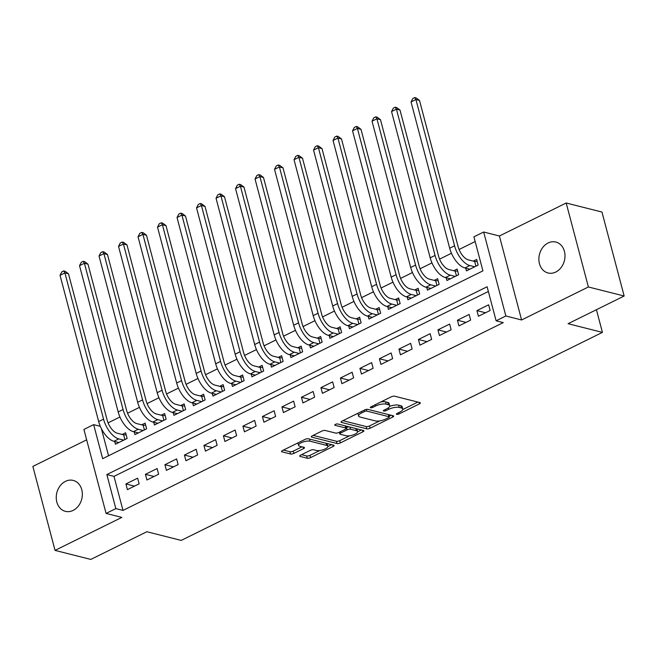 <?xml version="1.0" encoding="UTF-8"?>
<svg xmlns="http://www.w3.org/2000/svg" width="657" height="657" viewBox="0 0 657 657"><rect width="100%" height="100%" fill="white"/><g stroke="black" fill="none" stroke-linecap="round" stroke-linejoin="round"><path stroke-width="0.99" d="M396.729 414.345A1.708 0.575 165.2 0 0 399.054 413.935L419.388 403.891A2.447 0.821 165.2 0 0 420.349 402.905A2.447 0.821 165.2 0 0 419.897 402.585L394.619 396.204A2.447 0.821 165.2 0 0 391.301 396.795L370.967 406.839A1.708 0.575 165.2 0 0 370.293 407.521A1.708 0.575 165.2 0 0 370.614 407.742A1.708 0.575 165.2 0 0 372.93 407.332L375.566 406.034A7.827 2.628 165.2 0 1 386.185 404.145L388.287 404.679A7.827 2.628 165.2 0 1 389.732 405.697A7.827 2.628 165.2 0 1 386.661 408.835L384.025 410.132A1.708 0.575 165.2 0 0 383.351 410.822A1.708 0.575 165.2 0 0 383.672 411.044A1.708 0.575 165.2 0 0 385.996 410.633L388.624 409.336A7.827 2.628 165.2 0 1 399.242 407.447L401.353 407.972A7.827 2.628 165.2 0 1 402.79 408.999A7.827 2.628 165.2 0 1 399.719 412.136L397.083 413.434A1.708 0.575 165.2 0 0 396.417 414.124A1.708 0.575 165.2 0 0 396.729 414.345M73.132 510.407A15.949 12.853 -75.8 0 0 82.355 494.302A15.949 12.853 -75.8 0 0 73.198 480.415A15.949 12.853 -75.8 0 0 65.454 481.351A15.949 12.853 -75.8 0 0 56.239 497.456A15.949 12.853 -75.8 0 0 65.388 511.343A15.949 12.853 -75.8 0 0 73.132 510.407M555.781 272.039A15.949 12.853 -75.8 0 0 564.995 255.934A15.949 12.853 -75.8 0 0 555.847 242.047A15.949 12.853 -75.8 0 0 548.102 242.983A15.949 12.853 -75.8 0 0 538.88 259.088A15.949 12.853 -75.8 0 0 548.028 272.975A15.949 12.853 -75.8 0 0 555.781 272.039M300.668 455.129A2.447 0.821 165.2 0 0 299.707 456.106A2.447 0.821 165.2 0 0 300.159 456.426L307.254 458.225A2.447 0.821 165.2 0 0 310.572 457.633L333.156 446.473A2.447 0.821 165.2 0 0 334.117 445.495A2.447 0.821 165.2 0 0 333.666 445.175L308.388 438.786A2.447 0.821 165.2 0 0 305.07 439.377L282.485 450.538A2.447 0.821 165.2 0 0 281.525 451.515A2.447 0.821 165.2 0 0 281.976 451.835L290.542 453.995A2.447 0.821 165.2 0 0 293.86 453.412L303.526 448.632A2.447 0.821 165.2 0 0 304.487 447.655A2.447 0.821 165.2 0 0 304.035 447.335L299.789 446.259A6.545 2.193 165.2 0 1 298.582 445.405A6.545 2.193 165.2 0 1 302.672 442.136A6.545 2.193 165.2 0 1 310.03 441.2L326.669 445.405A6.545 2.193 165.2 0 1 327.876 446.267A6.545 2.193 165.2 0 1 323.794 449.528A6.545 2.193 165.2 0 1 316.428 450.464L313.652 449.766A2.447 0.821 165.2 0 0 310.334 450.357L300.668 455.129M115.837 508.608L106.089 513.421L83.907 429.448L93.655 424.636L102.648 458.676L482.911 270.873L473.919 236.832L483.667 232.011L505.857 315.984L496.109 320.805L487.108 286.756L106.845 474.568L115.837 508.608L122.99 510.415L503.262 322.612L496.109 320.805M624.15 296.02L588.385 286.978L566.194 203.005L601.96 212.047L624.15 296.02L568.083 323.704L602.42 332.385L181.201 540.415L146.864 531.735L90.806 559.427L55.04 550.385L121.824 517.404L106.089 513.421M566.194 203.005L499.41 235.994L521.592 319.967L588.385 286.978M521.592 319.967L505.857 315.984M366.778 428.824A2.447 0.821 165.2 0 0 370.105 428.233L392.689 417.08A2.447 0.821 165.2 0 0 393.65 416.095A2.447 0.821 165.2 0 0 393.198 415.774L367.92 409.385A2.447 0.821 165.2 0 0 364.602 409.976L342.018 421.137A2.447 0.821 165.2 0 0 341.057 422.114A2.447 0.821 165.2 0 0 341.509 422.435L366.778 428.824L366.179 426.549A2.447 0.821 165.2 0 0 369.505 425.958L379.836 420.858M362.927 431.78L340.334 442.933A2.447 0.821 165.2 0 1 337.016 443.524L311.738 437.135A2.447 0.821 165.2 0 1 311.287 436.815A2.447 0.821 165.2 0 1 312.247 435.837L321.914 431.058A2.447 0.821 165.2 0 1 325.231 430.466L335.489 433.062A2.447 0.821 165.2 0 0 338.807 432.47L345.221 429.3A2.447 0.821 165.2 0 0 346.182 428.323A2.447 0.821 165.2 0 0 345.73 428.003L335.054 425.309A1.708 0.575 165.2 0 1 334.742 425.079A1.708 0.575 165.2 0 1 335.809 424.225A1.708 0.575 165.2 0 1 337.731 423.979L363.436 430.475A2.447 0.821 165.2 0 1 363.879 430.795A2.447 0.821 165.2 0 1 362.927 431.78L362.516 430.245M86.65 439.845L32.85 466.413L55.04 550.385M114.704 441.504L115.427 444.239L127.13 438.457L125.627 432.782L122.218 434.466M134.209 431.879L134.931 434.606L146.626 428.824L145.131 423.149L141.715 424.841M153.705 422.246L154.428 424.972L166.131 419.199L164.628 413.524L161.22 415.208M173.21 412.612L173.933 415.347L185.635 409.566L184.132 403.891L180.716 405.574M192.715 402.979L193.429 405.714L205.132 399.932L203.637 394.257L200.221 395.949M212.211 393.354L212.934 396.081L224.637 390.299L223.134 384.632L219.725 386.316M231.716 383.721L232.43 386.447L244.133 380.674L242.638 374.999L239.222 376.683M251.212 374.088L251.935 376.822L263.638 371.041L262.135 365.366L258.727 367.049M270.717 364.454L271.431 367.189L283.134 361.407L281.639 355.733L278.223 357.424M290.213 354.829L290.936 357.556L302.639 351.782L301.136 346.108L297.728 347.791M309.718 345.196L310.441 347.923L322.135 342.149L320.641 336.474L317.224 338.158M329.214 335.563L329.937 338.298L341.64 332.516L340.137 326.841L336.729 328.525M348.719 325.938L349.442 328.664L361.136 322.883L359.642 317.208L356.225 318.9M368.216 316.304L368.938 319.031L380.641 313.258L379.138 307.583L375.73 309.266M387.72 306.671L388.443 309.406L400.138 303.624L398.643 297.95L395.227 299.633M407.217 297.038L407.94 299.773L419.642 293.991L418.139 288.316L414.731 290.008M426.722 287.413L427.444 290.139L439.139 284.358L437.644 278.691L434.228 280.375M446.218 277.78L446.941 280.506L458.643 274.733L457.141 269.058L453.732 270.741M478.436 316.272L490.138 310.49L488.636 304.815L476.941 310.597L478.436 316.272M458.939 325.897L470.634 320.123L469.139 314.448L457.436 320.23L458.939 325.897M439.434 335.53L451.137 329.757L449.634 324.082L437.932 329.855L439.434 335.53M419.93 345.163L431.633 339.382L430.138 333.707L418.435 339.488L419.93 345.163M400.433 354.796L412.136 349.015L410.633 343.34L398.93 349.122L400.433 354.796M380.929 364.421L392.631 358.648L391.137 352.973L379.434 358.747L380.929 364.421M361.432 374.055L373.135 368.273L371.632 362.607L359.929 368.38L361.432 374.055M341.927 383.688L353.63 377.906L352.136 372.232L340.433 378.013L341.927 383.688M322.431 393.321L334.134 387.54L332.631 381.865L320.928 387.646L322.431 393.321M302.926 402.946L314.629 397.173L313.126 391.498L301.432 397.271L302.926 402.946M283.43 412.58L295.133 406.798L293.63 401.123L281.927 406.905L283.43 412.58M263.925 422.213L275.628 416.431L274.125 410.756L262.43 416.538L263.925 422.213M244.429 431.838L256.123 426.064L254.629 420.39L242.926 426.171L244.429 431.838M224.924 441.471L236.627 435.698L235.124 430.023L223.429 435.796L224.924 441.471M205.427 451.104L217.122 445.323L215.627 439.648L203.925 445.43L205.427 451.104M185.923 460.738L197.626 454.956L196.123 449.281L184.428 455.063L185.923 460.738M166.426 470.363L178.121 464.589L176.626 458.914L164.923 464.688L166.426 470.363M146.922 479.996L158.624 474.214L157.122 468.548L145.427 474.321L146.922 479.996M488.356 291.486L113.998 476.374L122.99 510.415M137.625 478.173L125.922 483.954L127.425 489.629L139.12 483.848L137.625 478.173M475.167 241.554L459.079 249.496M451.458 253.265L439.582 259.129M431.961 262.899L420.078 268.762M412.456 272.524L400.581 278.396M392.952 282.157L381.076 288.021M373.455 291.79L361.572 297.654M353.951 301.415L342.075 307.287M334.454 311.048L322.571 316.92M314.949 320.682L303.074 326.545M295.453 330.315L283.569 336.179M275.948 339.94L264.073 345.812M256.452 349.573L244.568 355.437M236.947 359.207L225.072 365.07M217.451 368.84L205.567 374.704M197.946 378.465L186.071 384.337M178.449 388.098L166.566 393.962M158.945 397.731L147.069 403.595M139.448 407.356L127.565 413.228M119.944 416.99L108.068 422.862M101.383 428.627L108.553 455.761M465.723 268.146L466.445 270.881L478.14 265.1L476.645 259.425L473.229 261.108M602.42 332.385L596.433 309.71M100.316 426.319L93.655 424.636M499.41 235.994L483.667 232.011M113.998 476.374L106.845 474.568M476.941 310.597L485.531 312.765M457.436 320.23L466.027 322.398M437.932 329.855L446.53 332.031M418.435 339.488L427.025 341.656M398.93 349.122L407.529 351.29M379.434 358.747L388.024 360.923M359.929 368.38L368.528 370.556M340.433 378.013L349.023 380.181M320.928 387.646L329.518 389.815M301.432 397.271L310.022 399.448M281.927 406.905L290.517 409.073M262.43 416.538L271.021 418.706M242.926 426.171L251.516 428.339M223.429 435.796L232.02 437.973M203.925 445.43L212.515 447.598M184.428 455.063L193.018 457.231M164.923 464.688L173.514 466.864M145.427 474.321L154.017 476.497M125.922 483.954L134.513 486.123M402.79 408.999L402.191 406.732A7.827 2.628 165.2 0 0 400.754 405.706L401.353 407.972M389.675 406.355A7.827 2.628 165.2 0 1 398.643 405.172L400.754 405.706M389.732 405.697L389.133 403.431A7.827 2.628 165.2 0 0 387.687 402.404L388.287 404.679M380.97 401.895A7.827 2.628 165.2 0 1 385.585 401.87L387.687 402.404M402.782 409.525L417.868 402.076M342.938 420.677L366.179 426.549M389.116 416.275L391.161 415.265M388.615 417.622A1.708 0.575 165.2 0 0 389.289 416.932A1.708 0.575 165.2 0 0 388.977 416.71L366.787 411.101A1.708 0.575 165.2 0 0 364.463 411.512L361.687 412.883A7.827 2.628 165.2 0 0 358.615 416.021A7.827 2.628 165.2 0 0 360.052 417.047L375.221 420.882A7.827 2.628 165.2 0 0 385.84 418.994L388.615 417.622M388.689 414.666A1.708 0.575 165.2 0 0 388.681 414.633L389.289 416.932M358.024 413.228A7.827 2.628 165.2 0 0 358.016 413.754L358.615 416.021M361.399 429.965L357.589 431.846M349.614 435.788L339.735 440.658L340.334 442.933M313.175 435.377L336.417 441.249A2.447 0.821 165.2 0 0 339.735 440.658M346.182 428.323L345.582 426.056A2.447 0.821 165.2 0 0 345.525 425.95M346.124 435.747A6.545 2.193 165.2 0 0 353.482 434.811A6.545 2.193 165.2 0 0 357.572 431.55A6.545 2.193 165.2 0 0 356.365 430.688L350.501 429.21A2.447 0.821 165.2 0 0 347.183 429.801L340.769 432.963A2.447 0.821 165.2 0 0 339.809 433.949A2.447 0.821 165.2 0 0 340.26 434.269L346.124 435.747M357.572 431.55L356.973 429.276A6.545 2.193 165.2 0 0 356.529 428.734M349.187 426.878A2.447 0.821 165.2 0 0 346.584 427.526L347.183 429.801M346.042 427.797L346.584 427.526M327.876 446.267L327.276 444.001A6.545 2.193 165.2 0 0 326.833 443.45M308.347 438.777A6.545 2.193 165.2 0 0 306.991 438.786M297.958 442.892A6.545 2.193 165.2 0 0 297.982 443.13L298.582 445.405M283.405 450.078L289.942 451.729A2.447 0.821 165.2 0 0 293.26 451.137L302.006 446.817M301.596 454.677L306.655 455.95A2.447 0.821 165.2 0 0 309.973 455.358L319.77 450.521M327.9 446.505L331.637 444.666M475.923 266.2L474.674 261.478L468.293 259.86A12.458 6.077 -116.3 0 1 458.143 246.712L419.495 100.439L415.922 99.536L454.57 245.808A18.692 9.124 63.7 0 0 469.796 265.535L474.732 266.783M474.674 261.478L477.179 261.445M411.044 101.942L412.801 98.542L414.756 97.573L415.922 99.536L411.044 101.942L449.692 248.215A18.692 9.124 63.7 0 0 464.918 267.949L469.854 269.189M414.756 97.573L416.185 97.934L419.495 100.439M456.418 275.833L455.17 271.103L448.797 269.493A12.458 6.077 -116.3 0 1 438.646 256.337L399.998 110.064L396.417 109.161L435.065 255.433A18.692 9.124 63.7 0 0 450.291 275.168L455.227 276.416M455.17 271.103L457.674 271.078M391.547 111.575L393.305 108.167L395.251 107.206L396.417 109.161L391.547 111.575L430.195 257.84A18.692 9.124 63.7 0 0 445.421 277.574L450.357 278.823M395.251 107.206L396.68 107.567L399.998 110.064M436.921 285.458L435.673 280.736L429.292 279.126A12.458 6.077 -116.3 0 1 419.141 265.97L380.493 119.697L376.921 118.794L415.569 265.067A18.692 9.124 63.7 0 0 430.795 284.801L435.731 286.05M435.673 280.736L438.178 280.703M372.043 121.2L373.8 117.8L375.755 116.839L376.921 118.794L372.043 121.2L410.691 267.473A18.692 9.124 63.7 0 0 425.917 287.208L430.852 288.456M375.755 116.839L377.184 117.201L380.493 119.697M417.417 295.092L416.168 290.369L409.796 288.76A12.458 6.077 -116.3 0 1 399.645 275.603L360.997 129.33L357.416 128.427L396.064 274.7A18.692 9.124 63.7 0 0 411.29 294.435L416.226 295.675M416.168 290.369L418.673 290.337M352.546 130.833L354.304 127.433L356.25 126.464L357.416 128.427L352.546 130.833L391.194 277.106A18.692 9.124 63.7 0 0 406.42 296.841L411.356 298.089M356.25 126.464L357.679 126.834L360.997 129.33M397.92 304.725L396.672 300.003L390.291 298.385A12.458 6.077 -116.3 0 1 380.14 285.237L341.492 138.964L337.92 138.06L376.568 284.325A18.692 9.124 63.7 0 0 391.794 304.06L396.729 305.308M396.672 300.003L399.177 299.97M333.042 140.467L334.799 137.058L336.745 136.098L337.92 138.06L333.042 140.467L371.69 286.739A18.692 9.124 63.7 0 0 386.916 306.466L391.851 307.714M336.745 136.098L338.183 136.459L341.492 138.964M378.416 314.35L377.167 309.628L370.794 308.018A12.458 6.077 -116.3 0 1 360.644 294.862L321.996 148.589L318.415 147.685L357.063 293.958A18.692 9.124 63.7 0 0 372.289 313.693L377.225 314.941M377.167 309.628L379.672 309.595M313.545 150.092L315.294 146.692L317.249 145.731L318.415 147.685L313.545 150.092L352.193 296.364A18.692 9.124 63.7 0 0 367.419 316.099L372.355 317.347M317.249 145.731L318.678 146.092L321.996 148.589M358.911 323.983L357.671 319.261L351.29 317.651A12.458 6.077 -116.3 0 1 341.139 304.495L302.491 158.222L298.919 157.319L337.567 303.591A18.692 9.124 63.7 0 0 352.793 323.326L357.728 324.574M357.671 319.261L360.176 319.228M294.04 159.725L295.798 156.325L297.744 155.364L298.919 157.319L294.04 159.725L332.688 305.998A18.692 9.124 63.7 0 0 347.914 325.732L352.85 326.981M297.744 155.364L299.181 155.725L302.491 158.222M339.414 333.616L338.166 328.894L331.793 327.285A12.458 6.077 -116.3 0 1 321.643 314.128L282.995 167.855L279.414 166.952L318.062 313.225A18.692 9.124 63.7 0 0 333.288 332.951L338.224 334.199M338.166 328.894L340.671 328.861M274.544 169.358L276.293 165.958L278.248 164.989L279.414 166.952L274.544 169.358L313.184 315.631A18.692 9.124 63.7 0 0 328.418 335.366L333.354 336.614M278.248 164.989L279.677 165.35L282.995 167.855M319.91 343.25L318.661 338.519L312.289 336.91A12.458 6.077 -116.3 0 1 302.138 323.753L263.49 177.48L259.917 176.577L298.565 322.85A18.692 9.124 63.7 0 0 313.791 342.584L318.727 343.833M318.661 338.519L321.174 338.495M255.039 178.991L256.797 175.583L258.743 174.622L259.917 176.577L255.039 178.991L293.687 325.264A18.692 9.124 63.7 0 0 308.913 344.991L313.849 346.239M258.743 174.622L260.18 174.984L263.49 177.48M300.413 352.875L299.165 348.153L292.792 346.543A12.458 6.077 -116.3 0 1 282.641 333.386L243.993 187.114L240.413 186.21L279.061 332.483A18.692 9.124 63.7 0 0 294.287 352.218L299.222 353.466M299.165 348.153L301.67 348.12M235.543 188.616L237.292 185.217L239.247 184.256L240.413 186.21L235.543 188.616L274.183 334.889A18.692 9.124 63.7 0 0 289.417 354.624L294.352 355.872M239.247 184.256L240.676 184.617L243.993 187.114M280.909 362.508L279.66 357.786L273.287 356.176A12.458 6.077 -116.3 0 1 263.137 343.02L224.489 196.747L220.916 195.843L259.564 342.116A18.692 9.124 63.7 0 0 274.79 361.851L279.726 363.091M279.66 357.786L282.173 357.753M216.038 198.25L217.796 194.85L219.742 193.889L220.916 195.843L216.038 198.25L254.686 344.523A18.692 9.124 63.7 0 0 269.912 364.257L274.848 365.506M219.742 193.889L221.179 194.25L224.489 196.747M261.412 372.141L260.164 367.419L253.791 365.801A12.458 6.077 -116.3 0 1 243.632 352.653L204.992 206.38L201.412 205.477L240.06 351.75A18.692 9.124 63.7 0 0 255.286 371.476L260.221 372.724M260.164 367.419L262.669 367.386M196.542 207.883L198.291 204.483L200.245 203.514L201.412 205.477L196.542 207.883L235.181 354.156A18.692 9.124 63.7 0 0 250.407 373.89L255.343 375.131M200.245 203.514L201.674 203.875L204.992 206.38M241.907 381.766L240.659 377.044L234.286 375.434A12.458 6.077 -116.3 0 1 224.136 362.278L185.488 216.005L181.915 215.102L220.555 361.375A18.692 9.124 63.7 0 0 235.789 381.109L240.725 382.358M240.659 377.044L243.172 377.019M177.037 217.516L178.794 214.108L180.741 213.147L181.915 215.102L177.037 217.516L215.685 363.781A18.692 9.124 63.7 0 0 230.911 383.516L235.847 384.764M180.741 213.147L182.17 213.509L185.488 216.005M222.411 391.4L221.163 386.677L214.79 385.068A12.458 6.077 -116.3 0 1 204.631 371.911L165.991 225.638L162.41 224.735L201.058 371.008A18.692 9.124 63.7 0 0 216.284 390.743L221.22 391.991M221.163 386.677L223.667 386.645M157.532 227.141L159.29 223.741L161.244 222.78L162.41 224.735L157.532 227.141L196.18 373.414A18.692 9.124 63.7 0 0 211.406 393.149L216.342 394.397M161.244 222.78L162.673 223.142L165.991 225.638M202.906 401.033L201.658 396.311L195.285 394.701A12.458 6.077 -116.3 0 1 185.134 381.545L146.486 235.272L142.914 234.368L181.554 380.641A18.692 9.124 63.7 0 0 196.788 400.376L201.724 401.616M201.658 396.311L204.163 396.278M138.036 236.775L139.793 233.375L141.74 232.406L142.914 234.368L138.036 236.775L176.684 383.047A18.692 9.124 63.7 0 0 191.91 402.782L196.845 404.03M141.74 232.406L143.169 232.775L146.486 235.272M183.41 410.666L182.161 405.944L175.78 404.326A12.458 6.077 -116.3 0 1 165.63 391.178L126.99 244.905L123.409 244.002L162.057 390.266A18.692 9.124 63.7 0 0 177.283 410.001L182.219 411.249M182.161 405.944L184.666 405.911M118.531 246.408L120.288 243L122.243 242.039L123.409 244.002L118.531 246.408L157.179 392.681A18.692 9.124 63.7 0 0 172.405 412.407L177.341 413.655M122.243 242.039L123.672 242.4L126.99 244.905M163.905 420.291L162.657 415.569L156.284 413.959A12.458 6.077 -116.3 0 1 146.133 400.803L107.485 254.53L103.905 253.627L142.553 399.899A18.692 9.124 63.7 0 0 157.779 419.634L162.714 420.882M162.657 415.569L165.162 415.536M99.035 256.033L100.792 252.633L102.738 251.672L103.905 253.627L99.035 256.033L137.683 402.306A18.692 9.124 63.7 0 0 152.909 422.04L157.844 423.289M102.738 251.672L104.167 252.033L107.485 254.53M144.409 429.924L143.16 425.202L136.779 423.593A12.458 6.077 -116.3 0 1 126.629 410.436L87.981 264.163L84.408 263.26L123.056 409.533A18.692 9.124 63.7 0 0 138.282 429.267L143.218 430.516M143.16 425.202L145.665 425.169M79.53 265.666L81.287 262.266L83.242 261.305L84.408 263.26L79.53 265.666L118.178 411.939A18.692 9.124 63.7 0 0 133.404 431.674L138.34 432.922M83.242 261.305L84.671 261.667L87.981 264.163M124.904 439.558L123.656 434.835L117.283 433.226A12.458 6.077 -116.3 0 1 107.132 420.069L68.484 273.797L64.903 272.893L103.551 419.166A18.692 9.124 63.7 0 0 118.777 438.892L123.713 440.141M123.656 434.835L126.16 434.803M60.033 275.299L61.791 271.899L63.737 270.93L64.903 272.893L60.033 275.299L98.681 421.572A18.692 9.124 63.7 0 0 113.907 441.307L118.843 442.547M63.737 270.93L65.166 271.292L68.484 273.797M398.709 412.637L399.054 413.935M372.593 406.034L372.93 407.332M385.651 409.336L385.996 410.633M398.643 405.172L399.242 407.447M388.246 407.907L388.624 409.336M385.585 401.87L386.185 404.145M375.221 404.737L375.566 406.034M418.985 402.355L419.388 403.891M341.287 421.613L341.509 422.435M392.286 415.544L392.689 417.08M369.505 425.958L370.105 428.233M388.41 414.567L388.977 416.71M366.343 409.418L366.787 411.101M364.118 410.214L364.463 411.512M361.342 411.586L361.687 412.883M336.417 441.249L337.016 443.524M311.525 436.314L311.738 437.135M345.163 425.859L345.73 428.003M334.906 424.734L335.054 425.309M355.798 428.545L356.365 430.688M349.935 427.066L350.501 429.21M340.425 431.665L340.769 432.963M326.102 443.261L326.669 445.405M309.463 439.057L310.03 441.2M303.123 447.105L303.526 448.632M293.26 451.137L293.86 453.412M289.942 451.729L290.542 453.995M281.763 451.014L281.976 451.835M332.754 444.945L333.156 446.473M309.973 455.358L310.572 457.633M306.655 455.95L307.254 458.225M299.945 455.605L300.159 456.426M469.796 265.535L464.918 267.949M454.57 245.808L449.692 248.215M450.291 275.168L445.421 277.574M435.065 255.433L430.195 257.84M430.795 284.801L425.917 287.208M415.569 265.067L410.691 267.473M411.29 294.435L406.42 296.841M396.064 274.7L391.194 277.106M391.794 304.06L386.916 306.466M376.568 284.325L371.69 286.739M372.289 313.693L367.419 316.099M357.063 293.958L352.193 296.364M352.793 323.326L347.914 325.732M337.567 303.591L332.688 305.998M333.288 332.951L328.418 335.366M318.062 313.225L313.184 315.631M313.791 342.584L308.913 344.991M298.565 322.85L293.687 325.264M294.287 352.218L289.417 354.624M279.061 332.483L274.183 334.889M274.79 361.851L269.912 364.257M259.564 342.116L254.686 344.523M255.286 371.476L250.407 373.89M240.06 351.75L235.181 354.156M235.789 381.109L230.911 383.516M220.555 361.375L215.685 363.781M216.284 390.743L211.406 393.149M201.058 371.008L196.18 373.414M196.788 400.376L191.91 402.782M181.554 380.641L176.684 383.047M177.283 410.001L172.405 412.407M162.057 390.266L157.179 392.681M157.779 419.634L152.909 422.04M142.553 399.899L137.683 402.306M138.282 429.267L133.404 431.674M123.056 409.533L118.178 411.939M118.777 438.892L113.907 441.307M103.551 419.166L98.681 421.572M339.349 432.199L339.809 433.949"/></g></svg>
